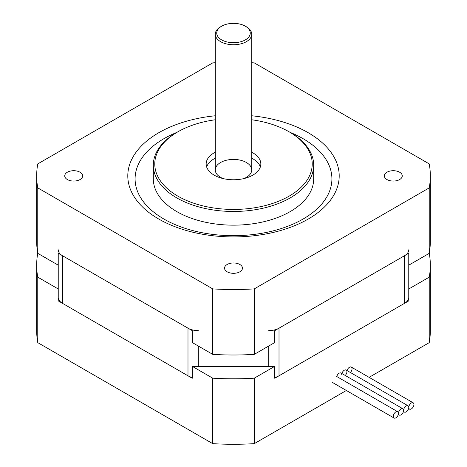 <?xml version="1.0" encoding="UTF-8"?>
<svg xmlns="http://www.w3.org/2000/svg" width="467" height="467" viewBox="0 0 467 467"><rect width="100%" height="100%" fill="white"/><g stroke="black" fill="none" stroke-linecap="round" stroke-linejoin="round"><path stroke-width="0.7" d="M408.765 265.168L408.765 288.98L408.765 253.266L408.765 265.168L429.231 253.353A196.829 113.639 0 0 0 430.329 241.363L430.329 175.884A196.829 113.639 180 0 1 429.231 187.88L254.27 288.892A196.829 113.639 180 0 1 212.73 288.892L37.769 187.88A196.829 113.639 180 0 1 36.671 175.884A196.829 113.639 180 0 1 37.769 163.894L212.73 62.882A196.829 113.639 180 0 1 215.275 62.736M274.736 377.505A14.582 8.418 0 0 0 279.009 375.795L404.492 303.352A14.582 8.418 0 0 0 408.765 297.397M408.765 249.781A14.582 8.418 180 0 1 404.492 255.729L279.009 328.178A14.582 8.418 180 0 1 268.7 330.642M198.3 330.642A14.582 8.418 180 0 1 187.991 328.178L62.508 255.729A14.582 8.418 180 0 1 58.235 249.781M58.235 297.397A14.582 8.418 0 0 0 62.508 303.352L187.991 375.795A14.582 8.418 0 0 0 192.264 377.505M36.671 175.884L36.671 241.363A196.829 113.639 0 0 0 37.769 253.353L58.235 265.168L58.235 300.882L192.264 378.264L192.264 366.356L212.73 378.177L212.73 443.65A196.829 113.639 0 0 0 254.27 443.65L346.356 390.488M58.235 256.751L58.235 253.266L192.264 330.642L192.264 342.55L212.73 354.365L212.73 288.892M58.235 265.168L58.235 253.266M37.769 253.353L37.769 187.88M212.73 354.365A196.829 113.639 0 0 0 254.27 354.365L274.736 342.55L274.736 330.642L408.765 253.266M429.231 253.353L429.231 187.88M254.27 354.365L254.27 288.892M176.876 132.389A98.414 56.822 0 0 0 163.911 219.041A98.414 56.822 0 0 0 308.821 215.433A98.414 56.822 0 0 0 290.124 132.389M215.275 115.769A105.705 61.031 0 0 0 132.71 157.496A105.705 61.031 0 0 0 158.757 219.041A105.705 61.031 0 0 0 327.291 204.032A105.705 61.031 0 0 0 251.725 115.769M251.725 62.736A196.829 113.639 180 0 1 254.27 62.882L429.231 163.894A196.829 113.639 180 0 1 430.329 175.884M239.84 264.485A8.961 5.172 180 0 1 242.461 268.146A8.961 5.172 180 0 1 233.5 273.318A8.961 5.172 180 0 1 224.539 268.146A8.961 5.172 180 0 1 230.068 263.365A8.961 5.172 180 0 1 239.84 264.485M399.635 172.224A8.961 5.172 180 0 1 402.262 175.884A8.961 5.172 180 0 1 393.302 181.062A8.961 5.172 180 0 1 384.335 175.884A8.961 5.172 180 0 1 389.869 171.103A8.961 5.172 180 0 1 399.635 172.224M80.038 172.224A8.961 5.172 180 0 1 82.665 175.884A8.961 5.172 180 0 1 73.698 181.062A8.961 5.172 180 0 1 64.738 175.884A8.961 5.172 180 0 1 70.272 171.103A8.961 5.172 180 0 1 80.038 172.224M177.828 131.84L176.795 132.435A80.19 46.297 0 0 0 153.31 165.172L153.31 178.861A80.19 46.297 0 0 0 176.795 211.598A80.19 46.297 0 0 0 264.188 221.632A80.19 46.297 0 0 0 313.69 178.861L313.69 165.172A80.19 46.297 0 0 0 290.205 132.435L289.172 131.84A78.73 45.457 180 0 1 289.172 196.122A78.73 45.457 180 0 1 177.828 196.122A78.73 45.457 180 0 1 177.828 131.84A78.73 45.457 180 0 1 215.275 119.762M251.725 119.762A78.73 45.457 180 0 1 289.172 131.84M153.31 165.172A80.19 46.297 0 0 0 176.795 197.909A80.19 46.297 0 0 0 264.188 207.943A80.19 46.297 0 0 0 313.69 165.172M251.725 152.219A27.337 15.785 180 0 1 260.837 163.981A27.337 15.785 180 0 1 243.961 178.563A27.337 15.785 180 0 1 214.172 175.143A27.337 15.785 180 0 1 206.163 163.981A27.337 15.785 180 0 1 215.275 152.219M260.347 166.958A27.337 15.785 0 0 0 251.725 158.167M215.275 158.167A27.337 15.785 0 0 0 206.653 166.958M243.879 178.581A18.225 10.525 0 0 0 246.389 162.493A18.225 10.525 0 0 0 219.508 163.187A18.225 10.525 0 0 0 223.121 178.581M221.644 39.876A16.765 9.679 180 0 1 221.644 26.187A16.765 9.679 180 0 1 245.356 26.187A16.765 9.679 180 0 1 245.356 39.876A16.765 9.679 180 0 1 221.644 39.876M221.644 26.187L220.611 26.782A18.225 10.525 0 0 0 215.275 34.219A18.225 10.525 0 0 0 220.611 41.662A18.225 10.525 0 0 0 240.476 43.945A18.225 10.525 0 0 0 251.725 34.219A18.225 10.525 0 0 0 246.389 26.782L245.356 26.187M37.751 253.266A196.829 113.639 0 0 0 36.671 265.168A196.829 113.639 0 0 0 37.769 277.164L58.235 288.98M37.769 277.164L37.769 342.638L212.73 443.65M212.73 378.177A196.829 113.639 0 0 0 254.27 378.177L274.736 366.356L274.736 378.264L408.765 300.882L408.765 288.98L429.231 277.164A196.829 113.639 0 0 0 430.329 265.168A196.829 113.639 0 0 0 429.249 253.266M274.736 366.356L192.264 366.356M369.111 377.348L429.231 342.638A196.829 113.639 0 0 0 430.329 330.648L430.329 265.168M36.671 265.168L36.671 330.648A196.829 113.639 0 0 0 37.769 342.638M254.27 378.177L254.27 443.65M429.231 277.164L429.231 342.638M347.069 370.576A3.643 2.107 -60 0 1 351.307 367.074A3.643 2.107 -60 0 1 350.39 372.491M336.76 376.53A3.643 2.107 -60 0 1 339.632 372.987A3.643 2.107 -60 0 1 341.751 374.692M341.914 373.553A3.643 2.107 -60 0 1 344.786 370.01A3.643 2.107 -60 0 1 346.905 371.714A3.643 2.107 -60 0 1 345.23 375.468M403.611 410.405A3.643 2.107 120 0 0 404.364 412.075A3.643 2.107 120 0 0 407.171 411.094A3.643 2.107 120 0 0 408.765 407.428A3.643 2.107 120 0 0 408.006 405.759A3.643 2.107 120 0 0 405.198 406.739A3.643 2.107 120 0 0 403.611 410.405A3.643 2.107 120 0 0 402.852 408.736A3.643 2.107 120 0 0 400.044 409.711A3.643 2.107 120 0 0 398.456 413.383A3.643 2.107 120 0 0 399.209 415.052A3.643 2.107 120 0 0 402.017 414.071A3.643 2.107 120 0 0 403.611 410.405M398.456 413.383A3.643 2.107 120 0 0 397.697 411.713A3.643 2.107 120 0 0 394.055 413.815A3.643 2.107 120 0 0 394.055 418.023A3.643 2.107 120 0 0 396.862 417.049A3.643 2.107 120 0 0 398.456 413.383M408.765 407.428A3.643 2.107 120 0 0 409.518 409.098A3.643 2.107 120 0 0 413.167 406.99A3.643 2.107 120 0 0 413.167 402.782A3.643 2.107 120 0 0 410.353 403.762A3.643 2.107 120 0 0 408.765 407.428M404.492 255.729L404.492 303.352M187.991 328.178L187.991 375.795M198.3 366.356L198.3 346.035M268.7 346.035L268.7 366.356M279.009 375.795L279.009 328.178M62.508 303.352L62.508 255.729M251.725 169.935L251.725 34.219M215.275 169.935L215.275 34.219M408.006 405.759L346.152 370.045M404.364 412.075L403.447 411.544M399.209 415.052L398.293 414.521M402.852 408.736L340.998 373.022M397.697 411.713L335.843 375.999M394.055 418.023L332.195 382.31M413.167 402.782L351.307 367.074M409.518 409.098L408.602 408.567"/></g></svg>
